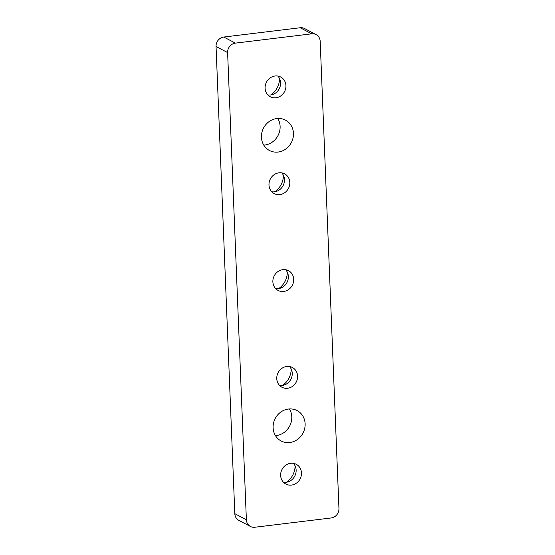 <?xml version="1.0" encoding="UTF-8"?>
<svg xmlns="http://www.w3.org/2000/svg" width="555" height="555" viewBox="0 0 555 555"><rect width="100%" height="100%" fill="white"/><g stroke="black" fill="none" stroke-linecap="round" stroke-linejoin="round"><path stroke-width="0.83" d="M300.179 27.75A8.686 7.943 -62.3 0 1 304.563 28.534L316.128 34.618A8.686 7.943 -62.3 0 1 320.186 41.32L338.952 508.505A8.686 7.943 -62.3 0 1 331.196 517.961L254.821 527.25A8.686 7.943 -62.3 0 1 250.437 526.466A8.686 7.943 -62.3 0 1 246.378 519.764L234.814 513.68L216.048 46.495A8.686 7.943 -62.3 0 1 223.804 37.039L300.179 27.75L311.75 33.827A8.686 7.943 -62.3 0 1 316.128 34.618M250.437 526.466L238.872 520.382A8.686 7.943 -62.3 0 1 234.814 513.68M278.7 288.586A18.613 17.018 117.7 0 0 287.31 272.2M274.808 191.759A18.613 17.018 117.7 0 0 283.418 175.38M270.923 94.933A18.613 17.018 117.7 0 0 279.533 78.553M286.477 482.233A18.613 17.018 117.7 0 0 295.087 465.853M282.585 385.406A18.613 17.018 117.7 0 0 291.195 369.026M275.44 435.599A17.163 15.693 117.7 0 0 276.439 435.508A17.163 15.693 117.7 0 0 289.446 408.945M263.771 145.119A17.163 15.693 117.7 0 0 264.777 145.028A17.163 15.693 117.7 0 0 277.777 118.465M216.048 46.495L227.612 52.579L246.378 519.764M227.612 52.579A8.686 7.943 -62.3 0 1 235.375 43.123L223.804 37.039M276.778 118.555A17.163 15.693 -62.3 0 1 285.436 120.109A17.163 15.693 -62.3 0 1 293.012 138.091A17.163 15.693 -62.3 0 1 278.124 152.049A17.163 15.693 -62.3 0 1 269.466 150.495A17.163 15.693 -62.3 0 1 261.884 132.513A17.163 15.693 -62.3 0 1 276.778 118.555M288.447 409.035A17.163 15.693 -62.3 0 1 297.105 410.582A17.163 15.693 -62.3 0 1 304.681 428.564A17.163 15.693 -62.3 0 1 289.793 442.522A17.163 15.693 -62.3 0 1 281.128 440.975A17.163 15.693 -62.3 0 1 273.553 422.993A17.163 15.693 -62.3 0 1 288.447 409.035M289.467 366.522A11.169 10.212 -62.3 0 1 290.869 379.308A11.169 10.212 -62.3 0 1 279.54 385.406M286.734 366.473A11.169 10.212 -62.3 0 1 292.367 367.479A11.169 10.212 -62.3 0 1 296.21 382.117A11.169 10.212 -62.3 0 1 281.975 387.251A11.169 10.212 -62.3 0 1 277.049 375.555A11.169 10.212 -62.3 0 1 286.734 366.473M293.359 463.349A11.169 10.212 -62.3 0 1 294.76 476.135A11.169 10.212 -62.3 0 1 283.432 482.233M290.626 463.3A11.169 10.212 -62.3 0 1 296.259 464.306A11.169 10.212 -62.3 0 1 300.102 478.944A11.169 10.212 -62.3 0 1 285.867 484.078A11.169 10.212 -62.3 0 1 280.934 472.381A11.169 10.212 -62.3 0 1 290.626 463.3M277.798 76.042A11.169 10.212 -62.3 0 1 279.207 88.835A11.169 10.212 -62.3 0 1 267.871 94.926M275.072 75.993A11.169 10.212 -62.3 0 1 280.705 77.006A11.169 10.212 -62.3 0 1 284.542 91.637A11.169 10.212 -62.3 0 1 270.313 96.771A11.169 10.212 -62.3 0 1 265.38 85.075A11.169 10.212 -62.3 0 1 275.072 75.993M281.69 172.869A11.169 10.212 -62.3 0 1 283.092 185.654A11.169 10.212 -62.3 0 1 271.763 191.752M278.957 172.82A11.169 10.212 -62.3 0 1 284.59 173.833A11.169 10.212 -62.3 0 1 288.433 188.464A11.169 10.212 -62.3 0 1 274.198 193.598A11.169 10.212 -62.3 0 1 269.272 181.901A11.169 10.212 -62.3 0 1 278.957 172.82M285.575 269.695A11.169 10.212 -62.3 0 1 286.984 282.481A11.169 10.212 -62.3 0 1 275.655 288.579M282.849 269.647A11.169 10.212 -62.3 0 1 288.482 270.653A11.169 10.212 -62.3 0 1 292.318 285.291A11.169 10.212 -62.3 0 1 278.09 290.425A11.169 10.212 -62.3 0 1 273.157 278.728A11.169 10.212 -62.3 0 1 282.849 269.647M311.75 33.827L235.375 43.123"/></g></svg>
